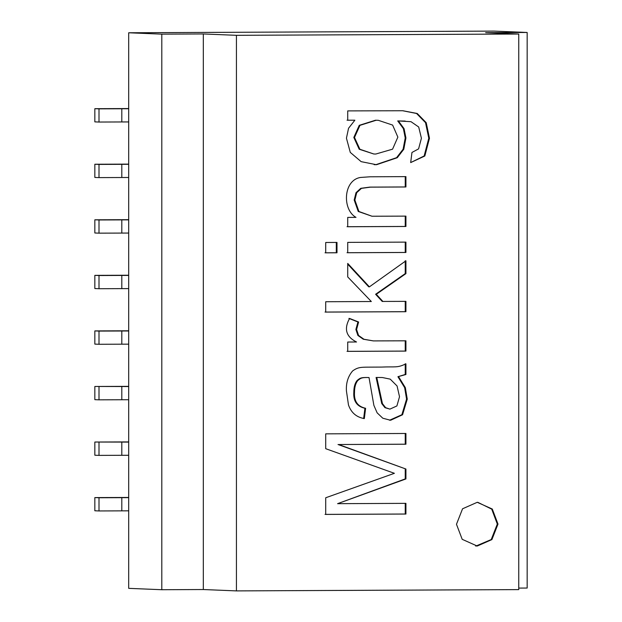 <?xml version="1.0" encoding="UTF-8"?>
<svg xmlns="http://www.w3.org/2000/svg" width="622" height="622" viewBox="0 0 622 622"><rect width="100%" height="100%" fill="white"/><g stroke="black" fill="none" stroke-linecap="round" stroke-linejoin="round"><path stroke-width="0.93" d="M356.002 217.366C342.123 209.801 343.119 180.077 360.589 177.449L370.152 176.788L405.925 176.625L405.925 186.981L370.471 187.144L361.444 188.365L356.694 192.719L354.874 200.043L358.933 211.503L371.979 216.231L405.925 216.122L405.925 226.478L347.721 226.742L347.721 217.405L356.002 217.366M405.233 216.098L405.233 226.447L405.925 226.478M405.233 226.447L347.029 226.711M405.233 242.09L405.233 252.446L347.029 252.711M347.721 242.386L405.925 242.121L405.925 252.47L347.721 252.734L347.721 242.386M405.233 252.446L405.925 252.47M336.3 242.409L336.3 252.757L325.034 252.812M325.718 242.487L336.992 242.432L336.992 252.789L325.718 252.835L325.718 242.487M336.3 252.757L336.992 252.789M405.233 301.336L405.233 311.692L325.034 312.057M405.233 260.773L405.233 273.602L375.602 294.268L382.219 301.445L405.925 301.367L405.925 311.715L325.718 312.088L325.718 301.732L371.326 301.522L347.721 276.93L347.721 263.425L369.398 286.851L405.925 260.797L405.925 273.626L376.287 294.299L382.911 301.468M347.721 264.148L368.714 286.82L369.398 286.851M375.602 294.268L376.287 294.299M405.233 273.602L405.925 273.626M405.233 311.692L405.925 311.715M405.233 340.778L405.233 351.072L347.029 351.344M348.903 318.417L357.922 321.978L355.893 329.473L357.875 335.429L363.264 339.223L373.402 340.91L405.925 340.809L405.925 351.103L347.721 351.368L347.721 342.03L356.53 341.991C346.081 336.782 343.772 328.929 349.587 318.448L358.614 322.009L356.585 329.497L358.56 335.452L363.956 339.254L373.402 340.91M357.922 321.978L358.614 322.009M398.609 376.738L405.342 387.677L407.262 399.145L402.558 414.757L390.6 420.27L382.802 418.225L377.142 412.845L373.884 405.381L369.025 377.546C361.055 377.321 360.667 378.324 357.868 380.47C355.636 383.129 354.517 387.094 354.501 392.358C353.918 401.213 357.619 406.524 365.612 408.289L364.329 418.59C356.445 417.245 351.158 412.689 348.468 404.93L346.438 390.989C345.933 383.144 347.978 376.473 352.581 370.984C357.502 367.361 360.558 367.174 368.387 367.143L381.574 367.081C395.88 366.436 397.077 368.092 405.925 363.823L405.925 374.506L397.924 376.707L404.65 387.654L406.57 399.122L401.874 414.726L389.512 420.239M363.637 418.559L364.92 408.257C356.935 406.493 353.234 401.182 353.817 392.327C353.825 387.063 354.944 383.098 357.176 380.439C359.975 378.293 360.371 377.29 368.341 377.523L369.025 377.546M405.233 363.792L405.233 374.483L405.925 374.506M405.233 374.483L397.924 376.707M396.898 405.948L399.518 396.712L397.061 385.974L390.227 379.14L382.39 377.531L376.769 377.453L382.429 403.592L385.632 407.69L389.916 409.12L396.898 405.948M382.39 377.531L376.769 377.453M325.718 497.763L394.395 473.311L325.718 448.695L325.718 433.845L405.925 433.48L405.925 444.225L338.695 444.528L405.925 469.035L405.925 478.94L337.575 503.672L405.925 503.353L405.925 514.044L325.718 514.417L325.718 497.763M405.233 503.33L405.233 514.021L405.925 514.044M405.233 514.021L325.034 514.386M477.797 502.312L491.73 509.161L497.312 524.058L491.232 539.546L475.993 546.015M477.237 502.304L492.29 509.037L497.997 524.082L491.916 539.577L477.237 546.054L462.2 539.321L456.478 524.276L462.558 508.78L477.237 502.304M236.438 590.9L236.438 35.322L518.756 34.031L518.756 589.609L236.438 590.9L203.324 589.532L161.806 589.718L128.692 588.35L128.692 32.772L494.047 31.1L527.161 32.468L527.161 588.047L518.756 588.085M161.806 589.718L161.806 34.14L203.324 33.953L203.324 589.532M128.692 32.772L161.806 34.14M518.756 34.031L485.642 32.663L527.161 32.468M236.438 35.322L203.324 33.953M94.839 275.359L94.839 288.546L98.999 288.717L98.999 275.53L94.839 275.359L128.692 275.235M98.999 275.53L128.692 275.414M98.999 288.717L128.692 288.608M98.999 219.97L94.839 219.799L94.839 232.986L98.999 233.157L98.999 219.97L128.692 219.861M98.999 233.157L128.692 233.048M94.839 219.799L128.692 219.675M98.999 164.41L94.839 164.239L94.839 177.433L98.999 177.604L98.999 164.41L128.692 164.301M98.999 177.604L128.692 177.488M94.839 164.239L128.692 164.115M94.839 108.687L94.839 121.873L98.999 122.044L98.999 108.858L94.839 108.687L128.692 108.562M98.999 108.858L128.692 108.741M98.999 122.044L128.692 121.935M94.839 510.779L94.839 497.584L98.999 497.756L98.999 510.95L94.839 510.779M98.999 510.95L128.692 510.833M98.999 497.756L128.692 497.647M94.839 497.584L128.692 497.46M98.999 442.203L98.999 455.39L94.839 455.218L94.839 442.032L128.692 442.087M94.839 442.032L128.692 441.908M98.999 455.39L128.692 455.273M98.999 386.643L98.999 399.829L94.839 399.658L94.839 386.472L128.692 386.534M94.839 386.472L128.692 386.348M98.999 399.829L128.692 399.721M94.839 344.106L94.839 330.912L98.999 331.083L98.999 344.277L94.839 344.106M98.999 344.277L128.692 344.16M98.999 331.083L128.692 330.974M94.839 330.912L128.692 330.787M347.721 120.233L347.721 110.895L402.924 110.747L417.245 113.499L426.218 122.69L429.475 138.255L424.826 156.005L410.675 162.591L411.958 152.46L418.583 148.883L421.413 138.239L418.692 126.997L411.002 121.687L398.399 120.956L404.067 128.653L405.925 137.975L403.787 149.264L397.279 157.708L376.504 164.721L361.125 161.642L350.287 152.406L346.438 138.185L348.553 128.256L354.874 120.201L347.721 120.233M375.812 154.031L392.575 149.171L397.862 137.112L392.63 125.092L378.308 120.31L376.131 120.271L359.951 125.356L354.501 137.478L359.897 149.264L373.822 153.999L375.812 154.031M402.582 110.732L416.553 113.476L425.526 122.658L428.783 138.232L424.142 155.974L410.683 162.575M354.874 120.201L347.029 120.201M405.186 121.057L397.707 120.932L403.375 128.63L405.233 137.944L403.095 149.233L396.587 157.677L375.812 164.69L374.164 164.667M378.308 120.31L375.439 120.24L359.259 125.325L353.817 137.446L359.205 149.241L373.822 153.999M405.233 176.601L405.233 186.95L369.779 187.113L360.752 188.334L356.002 192.688L354.19 200.012L358.249 211.472L371.979 216.231M405.233 186.95L405.925 186.981M405.233 351.072L405.925 351.103M376.085 377.43L381.745 403.569L384.948 407.659L389.916 409.12M405.233 433.448L405.233 444.194L405.925 444.225M405.233 444.194L338.695 444.528M338.01 444.505L405.925 469.035M405.233 469.004L405.233 478.909L405.925 478.94M405.233 478.909L337.575 503.672M364.92 408.257L365.612 408.289M397.707 120.932L398.399 120.956M121.803 288.616L121.803 275.422M121.803 233.056L121.803 219.869M121.803 177.495L121.803 164.309M121.803 121.943L121.803 108.749M121.803 497.654L121.803 510.841M121.803 442.094L121.803 455.288M121.803 386.542L121.803 399.728M121.803 330.982L121.803 344.168M476.335 546.038L475.643 546.007"/></g></svg>
